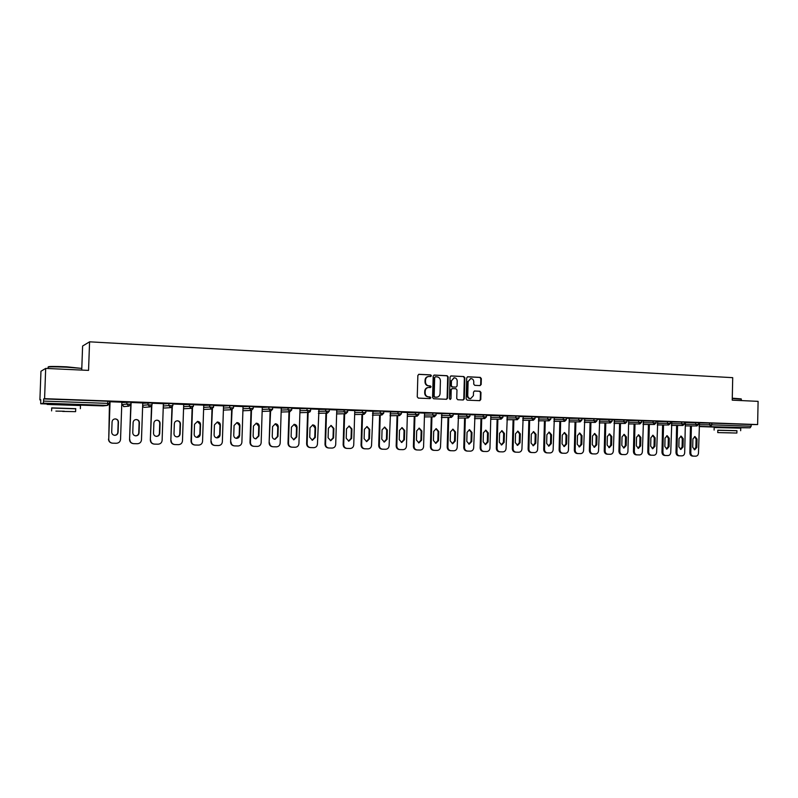 <?xml version="1.0" encoding="UTF-8"?>
<svg xmlns="http://www.w3.org/2000/svg" width="798" height="798" viewBox="0 0 798 798"><rect width="100%" height="100%" fill="white"/><g stroke="black" fill="none" stroke-linecap="round" stroke-linejoin="round"><path stroke-width="1.2" d="M431.419 375.758L430.681 374.89L419 374.302L417.863 375.439L417.254 396.875L418.332 398.112L430.012 398.601L430.8 397.803L430.062 396.935L428.556 396.875C426.431 396.556 425.294 395.239 425.144 392.925L425.194 391.14C425.444 388.965 426.561 387.758 428.566 387.499L430.381 387.569L431.11 386.771L430.371 385.913L428.865 385.843C426.74 385.514 425.613 384.187 425.464 381.883L425.514 380.097C425.743 377.953 426.85 376.746 428.835 376.476L430.701 376.546L431.419 375.758M430.471 376.536L430.96 375.808L430.212 374.94L418.631 374.352M429.793 398.591L430.341 397.823L428.556 396.875M430.132 387.559L430.651 386.811L428.865 385.843M734.649 427.519L720.205 427.159M72.947 404.636L54.803 404.027M480.087 385.594L481.174 384.486L481.334 378.611L480.316 377.394L467.728 376.766L466.72 377.883L466.152 398.93L467.179 400.147L479.738 400.666L480.775 399.539L480.965 392.446L479.937 391.239L474.531 390.99L473.513 392.117L473.414 395.638L470.66 398.641C468.855 398.461 467.877 397.384 467.738 395.399L468.117 381.544L470.81 378.561C472.645 378.721 473.643 379.808 473.793 381.823L473.733 384.127L474.76 385.344L480.087 385.594M102.872 405.903L72.937 404.875L102.882 405.903L107.381 405.414L43.361 403.18L40.718 403.758L40.738 399.688L39.9 399.908L40.957 371.26L45.685 368.407L88.548 370.392L89.576 341.823L732.714 377.663L732.235 400.157L758.1 401.354L757.621 424.576L44.578 398.671L43.661 398.91L43.581 401.095L107.7 403.379L107.77 401.234L43.661 398.91M45.685 368.407L44.578 398.671M448.177 376.955L447.129 375.718L434.312 375.07L433.184 376.197L432.586 397.514L433.653 398.751L446.531 399.279L447.588 398.152L448.177 376.955L446.651 375.768L433.942 375.12M451.169 375.928L463.828 376.566L464.855 377.783L464.286 398.85L463.239 399.978L457.783 399.748L456.735 398.531L456.975 389.963L455.937 388.746L452.257 388.576L451.219 389.703L450.98 398.641L450.242 399.439L449.464 398.581L450.062 377.045L450.89 375.948M89.576 341.823L82.603 346.033L81.795 368.387L66.703 367.2C52.867 366.651 46.703 366.731 48.219 367.419M43.361 403.18L43.581 401.095M757.621 424.576L751.197 424.556L751.167 426.242L750.11 427.808L734.639 427.698M40.728 399.938L39.9 399.908M109.496 401.713L121.845 402.202M109.496 401.753L108.747 439.139L110.064 401.733M699.138 423.06L711.846 423.13L711.806 424.835L751.167 426.242M751.197 424.556L711.846 423.13M107.77 401.234L109.605 401.344L109.436 403.489M684.624 422.481L698.639 422.671M681.642 422.062L684.634 422.152L684.594 423.888L681.602 423.798L681.642 422.062L671.437 422.062M667.457 421.553L670.46 421.633L670.42 423.389L667.417 423.289L667.457 421.553L657.343 421.553M643.088 421.045L656.126 421.125M638.58 420.506L641.622 420.596L641.582 422.361L638.53 422.272L638.58 420.506L628.664 420.526M614.071 420.007L626.949 420.077M599.308 419.469L612.096 419.539M593.941 418.89L597.064 418.98L597.014 420.785L593.902 420.686L593.941 418.89L584.365 418.94M578.71 418.342L581.842 418.431L581.802 420.247L578.66 420.137L578.71 418.342L569.243 418.391M553.942 417.843L566.45 417.883M547.667 417.214L550.859 417.304L550.81 419.14L547.628 419.04L547.667 417.214L538.451 417.284M522.78 416.726L535.079 416.736L535.029 418.581M515.867 416.057L519.099 416.157L519.049 418.012L515.817 417.913L515.867 416.057L506.9 416.157M490.84 415.578L502.92 415.588M474.571 415L486.541 414.99M458.092 414.401L469.962 414.391M449.813 413.663L453.164 413.763L453.104 415.678L449.763 415.568L449.813 413.663L441.414 413.813M432.765 413.055L436.147 413.145L436.097 415.07L432.716 414.96L432.765 413.055L424.526 413.204M407.419 412.596L418.91 412.546M390.092 411.977L401.454 411.898L401.404 413.843M380.297 411.15L383.778 411.249L383.718 413.214L380.237 413.095L380.297 411.15L372.546 411.349M362.352 410.501L365.853 410.601L365.803 412.576L362.292 412.456L362.352 410.501L354.761 410.711M336.756 410.072L347.699 409.963M318.502 409.424L329.305 409.304M307.05 408.496L310.661 408.606L310.602 410.621L306.991 410.491L307.05 408.496L300.008 408.766M281.275 408.097L291.769 407.918L291.709 409.953M268.926 407.11L272.637 407.249L272.577 409.274L270.741 411.1L272.557 409.254L268.866 409.135L268.926 407.11L262.283 407.429M249.475 406.411L253.235 406.541L253.166 408.586L251.32 410.431L253.146 408.566L249.405 408.446L249.475 406.411L243.031 406.751M229.754 405.693L233.565 405.833L233.495 407.888L229.684 407.748L229.754 405.693L223.52 406.062M203.739 405.374L213.575 405.115M183.69 404.676L193.345 404.387M168.917 403.489L172.897 403.638L172.827 405.733L168.847 405.584L168.917 403.489L163.361 403.978M142.742 403.269L152.019 402.89M121.855 402.571L130.912 402.122M142.752 402.96L130.902 402.491M163.371 403.698L152.009 403.249M183.7 404.436L172.817 403.997M194.652 444.985C192.378 444.656 191.171 443.349 191.021 441.065L191.39 441.095C191.54 443.419 192.777 444.725 195.091 445.025L198.582 445.104C200.916 444.925 202.243 443.668 202.552 441.354L203.749 405.115L204.258 405.135L193.335 404.736M223.53 405.873L213.565 405.474M243.041 406.571L233.515 406.192M253.624 446.301L253.545 446.301C251.32 446.012 250.143 444.725 249.993 442.451L250.442 442.481C250.592 444.765 251.779 446.042 254.003 446.331L257.355 446.411C259.599 446.232 260.866 445.005 261.155 442.74L262.283 407.229L262.781 407.249L253.195 406.9M281.275 407.958L272.607 407.598M300.018 408.626L291.759 408.297M310.272 447.578L310.043 447.558C307.908 447.279 306.771 446.022 306.622 443.788L307.15 443.828C307.29 446.052 308.437 447.319 310.572 447.598L313.794 447.668C315.948 447.488 317.165 446.291 317.444 444.067L318.981 409.274L310.651 408.975M336.756 409.953L329.295 409.653M354.771 410.601L347.689 410.312M364.706 448.795L364.337 448.765C362.282 448.496 361.195 447.259 361.055 445.075L361.644 445.114C361.783 447.299 362.881 448.536 364.935 448.805L368.038 448.875C370.102 448.705 371.279 447.528 371.549 445.344L372.995 411.229L365.843 410.97M382.372 449.184L381.973 449.164C379.948 448.885 378.86 447.668 378.721 445.493L379.339 445.523C379.479 447.708 380.566 448.925 382.591 449.204L385.643 449.274C387.698 449.094 388.845 447.927 389.115 445.763L390.541 411.858L383.758 411.618M407.419 412.496L401.444 412.257M424.526 413.115L418.9 412.885M434.022 450.341L433.543 450.311C431.588 450.042 430.541 448.845 430.411 446.71L431.09 446.75C431.229 448.885 432.267 450.082 434.222 450.351L437.164 450.421C439.129 450.252 440.237 449.094 440.496 446.97L441.853 413.713L436.137 413.504M450.291 450.68L450.83 450.71L450.291 450.68C448.366 450.421 447.339 449.234 447.209 447.109L447.907 447.149C448.037 449.264 449.075 450.461 451 450.72L453.902 450.79C455.848 450.621 456.945 449.483 457.194 447.369L458.521 414.312L453.154 414.122M466.84 451.05L467.399 451.089L466.84 451.05C464.945 450.79 463.927 449.603 463.788 447.498L464.506 447.538C464.645 449.643 465.663 450.83 467.568 451.089L470.431 451.159C472.346 450.99 473.433 449.853 473.683 447.758L474.99 414.91L469.952 414.731M490.84 415.499L486.531 415.329M499.329 451.778L499.937 451.808L499.329 451.778C497.473 451.518 496.476 450.351 496.346 448.267L497.104 448.306C497.234 450.391 498.231 451.558 500.087 451.818L502.88 451.877C504.755 451.718 505.812 450.591 506.052 448.516L507.319 416.077L502.92 415.918M515.279 452.137L515.907 452.167L515.279 452.137C513.443 451.877 512.456 450.72 512.326 448.646L513.104 448.685C513.234 450.76 514.211 451.917 516.047 452.177L518.81 452.237C520.655 452.067 521.702 450.96 521.942 448.895L523.179 416.646L519.089 416.506M531.029 452.486L531.687 452.516L531.029 452.486C529.214 452.227 528.246 451.079 528.116 449.025L528.904 449.055C529.034 451.119 530.002 452.276 531.817 452.526L534.54 452.586C536.366 452.426 537.403 451.319 537.633 449.264L538.859 417.214L535.069 417.075M547.248 452.865L546.58 452.835C544.795 452.576 543.837 451.429 543.707 449.384L544.515 449.424C544.645 451.469 545.603 452.626 547.398 452.875L550.081 452.935C551.887 452.765 552.904 451.668 553.144 449.633L554.341 417.773L550.849 417.653M569.253 418.332L566.44 418.212M577.144 453.513L577.872 453.553L577.144 453.513C575.398 453.264 574.46 452.127 574.341 450.112L575.178 450.152C575.298 452.167 576.236 453.304 577.991 453.553L580.615 453.613C582.38 453.454 583.368 452.366 583.597 450.351L584.754 418.87L581.842 418.77M592.884 453.882L592.156 453.843C590.43 453.603 589.503 452.476 589.373 450.471L590.231 450.501C590.36 452.516 591.278 453.643 593.014 453.892L595.607 453.942C597.353 453.783 598.33 452.705 598.55 450.7L599.697 419.409L597.054 419.319M606.989 454.182L607.747 454.212L606.989 454.182C605.283 453.932 604.365 452.815 604.246 450.82L605.113 450.86C605.233 452.855 606.151 453.972 607.857 454.222L610.42 454.281C612.146 454.112 613.113 453.045 613.333 451.05L614.45 419.948L612.086 419.858M628.674 420.476L626.939 420.396M636.924 454.86L636.126 454.83C634.46 454.591 633.572 453.483 633.442 451.508L634.34 451.548C634.47 453.523 635.358 454.631 637.033 454.87L639.537 454.93C641.213 454.77 642.161 453.703 642.38 451.738L643.457 420.995L641.612 420.925M651.258 455.179L650.45 455.149C648.804 454.91 647.916 453.803 647.796 451.848L648.704 451.887C648.824 453.853 649.712 454.95 651.368 455.189L653.841 455.249C655.497 455.089 656.435 454.032 656.644 452.077L657.712 421.504L656.116 421.454M665.432 455.498L664.604 455.459C662.968 455.219 662.101 454.132 661.981 452.177L662.899 452.217C663.018 454.172 663.896 455.269 665.532 455.508L667.976 455.558C669.622 455.399 670.539 454.351 670.749 452.406L671.796 422.012L670.46 421.962M693.282 456.117L692.425 456.077C690.829 455.848 689.971 454.77 689.861 452.835L690.809 452.875C690.928 454.81 691.786 455.887 693.382 456.127L695.766 456.177C697.372 456.017 698.28 454.98 698.479 453.065L699.487 423.02L698.629 422.98M428.486 376.506L428.366 376.516C426.391 376.786 425.284 377.993 425.045 380.137L425.514 380.097M428.396 385.873C426.282 385.544 425.144 384.227 424.995 381.913L425.045 380.137M428.297 387.519L428.107 387.529C426.102 387.788 424.975 389.005 424.736 391.17L425.194 391.14M428.087 396.895C425.972 396.576 424.835 395.259 424.686 392.955L424.736 391.17M446.281 399.269L447.109 398.172L447.688 376.995M435.469 376.786L434.681 377.584L434.152 396.277L434.9 397.145L436.686 397.204C438.691 396.965 439.818 395.758 440.067 393.574L440.416 380.816C440.277 378.521 439.149 377.205 437.045 376.865L435.469 376.786M435.269 376.806L434.681 377.584M436.396 397.224L434.431 397.165L433.683 396.307L434.212 377.624M450.8 375.978L463.828 376.566M462.97 399.968L463.788 398.87L464.366 377.833L463.329 376.606M452.107 388.586L450.74 389.733L450.98 398.641M450.012 399.399L450.491 398.671M457.214 381.075C457.064 379.04 456.057 377.953 454.202 377.793L451.469 380.796L451.329 385.703L452.376 386.93L456.057 387.1L457.084 385.973L457.214 381.075M453.942 377.813L451.469 380.796M455.718 387.12L451.897 386.96L450.85 385.743L450.99 380.836M470.581 378.581L468.117 381.544M470.291 398.661L470.162 398.671C468.356 398.491 467.389 397.404 467.239 395.419L467.618 381.584M479.458 400.656L480.266 399.569L480.456 392.476L479.438 391.269L474.291 391.03M479.917 385.584L480.675 384.516L480.825 378.651L479.807 377.434L467.458 376.816M112.089 443.129C109.815 442.691 108.618 441.354 108.498 439.109M115.082 418.9C117.017 419.13 118.054 420.187 118.184 422.082L117.825 432.307C117.575 434.162 116.488 435.169 114.553 435.309L114.473 435.309M108.747 439.139C108.897 441.523 110.204 442.88 112.648 443.189L116.348 443.269C118.822 443.089 120.219 441.803 120.548 439.419L121.845 402.162M112.069 421.893C112.319 420.067 113.376 419.07 115.261 418.9C117.246 419.09 118.303 420.157 118.443 422.082L118.084 432.326C117.835 434.182 116.737 435.189 114.812 435.339C112.877 435.11 111.84 434.052 111.71 432.157L112.069 421.893M133.176 443.608C130.902 443.199 129.695 441.873 129.565 439.608L130.772 404.935M136.089 419.539C137.984 419.788 138.992 420.835 139.111 422.691L138.762 432.855C138.513 434.701 137.436 435.688 135.54 435.838L135.49 435.838M129.565 439.608L131.131 402.491M129.845 439.638C129.994 442.012 131.281 443.349 133.695 443.658L137.336 443.738C139.78 443.558 141.156 442.282 141.475 439.917L142.752 402.91M133.116 422.511C133.356 420.706 134.413 419.708 136.268 419.539C138.224 419.728 139.261 420.785 139.401 422.701L139.052 432.865C138.802 434.72 137.725 435.718 135.82 435.858C133.914 435.628 132.897 434.581 132.767 432.706L133.116 422.511M153.964 444.077C151.68 443.698 150.473 442.371 150.333 440.097L151.5 406.252M156.797 420.167C158.642 420.426 159.63 421.474 159.75 423.299L159.401 433.384C159.161 435.219 158.094 436.207 156.228 436.356L156.538 436.376C154.662 436.147 153.655 435.11 153.525 433.244L153.874 423.12C154.114 421.324 155.151 420.337 156.987 420.167C158.902 420.366 159.929 421.404 160.069 423.299L159.73 433.404C159.48 435.239 158.413 436.227 156.538 436.376M150.333 440.097L151.82 405.783M150.642 440.127C150.802 442.481 152.069 443.818 154.443 444.117L158.044 444.197C160.438 444.017 161.804 442.75 162.124 440.396L163.371 403.658M174.453 444.536C172.168 444.187 170.962 442.87 170.822 440.586L171.949 407.289M177.216 420.795C179.021 421.055 179.989 422.092 180.099 423.898L179.759 433.913C179.52 435.728 178.483 436.706 176.657 436.865L176.966 436.885C175.111 436.656 174.124 435.628 174.004 433.773L174.343 423.728C174.572 421.933 175.6 420.955 177.405 420.785C179.301 420.985 180.318 422.022 180.448 423.908L180.109 433.932C179.869 435.758 178.822 436.745 176.966 436.885M170.822 440.586L172.298 407M171.161 440.616C171.311 442.95 172.558 444.277 174.912 444.576L178.453 444.656C180.827 444.476 182.163 443.219 182.473 440.885L183.7 404.396M191.021 441.065L192.119 408.197M197.355 421.404L200.168 424.486L199.839 434.441L196.807 437.364M191.39 441.095L192.498 407.987M194.522 424.317L197.555 421.404C199.42 421.593 200.418 422.631 200.547 424.496L200.218 434.461C199.979 436.267 198.951 437.244 197.116 437.384C195.291 437.164 194.313 436.137 194.193 434.302L194.522 424.317M214.562 445.434C212.298 445.124 211.091 443.818 210.951 441.533L212.019 409.005M217.216 422.012L219.969 425.075L219.649 434.95L216.677 437.853M210.951 441.533L212.418 408.875M211.34 441.563C211.49 443.868 212.707 445.174 214.991 445.464L218.443 445.543C220.747 445.364 222.053 444.127 222.353 441.823L223.53 405.833M214.433 424.905L217.415 422.002C219.26 422.202 220.248 423.219 220.378 425.075L220.049 434.97C219.819 436.775 218.802 437.743 216.996 437.883C215.191 437.663 214.233 436.636 214.103 434.82L214.433 424.905M48.379 366.97C47.621 366.342 53.725 366.292 66.683 366.811L81.805 368.427M81.785 368.895L81.745 370.073M75.72 408.795L51.71 408.017M80.478 405.534L47.132 404.426M51.601 410.89L51.71 407.898L75.72 408.676M62.603 411.419L75.611 411.648L62.603 411.419M64.319 411.239L55.89 411.1L64.319 411.239M732.275 398.182L741.093 398.88M741.332 399.209L732.275 398.491M736.923 430.76L717.811 430.272M740.714 428.157L714.17 427.509L714.12 430.052M717.761 432.586L736.873 433.045L717.761 432.586L717.811 430.192L736.923 430.671M731.118 432.875L721.143 432.666L731.118 432.875M234.213 445.873L234.203 445.863C231.949 445.573 230.752 444.286 230.602 441.992L231.649 409.743M236.807 422.611L239.5 425.643L239.181 435.459L236.278 438.341M230.602 441.992L232.078 409.683M231.021 442.032C231.181 444.316 232.378 445.613 234.632 445.902L238.033 445.982C240.298 445.803 241.585 444.566 241.884 442.282L243.041 406.531M234.073 425.474L237.016 422.601C238.831 422.8 239.799 423.808 239.929 425.653L239.619 435.479C239.38 437.264 238.383 438.232 236.597 438.371C234.821 438.152 233.874 437.134 233.744 435.329L234.073 425.474M249.993 442.451L251.021 410.441M256.128 423.199L258.761 426.212L258.452 435.957L255.609 438.83M250.442 442.481L251.47 410.421M253.445 426.052L256.348 423.189C258.143 423.379 259.101 424.396 259.23 426.222L258.911 435.977L255.939 438.85C254.183 438.631 253.245 437.633 253.126 435.828L253.445 426.052M272.766 446.73L272.627 446.72C270.442 446.441 269.265 445.164 269.126 442.91L270.133 411.13M275.19 423.778L277.774 426.77L277.465 436.456L274.692 439.299M269.126 442.91L270.602 411.11M269.594 442.94C269.744 445.204 270.911 446.471 273.106 446.76L276.417 446.84C278.632 446.661 279.879 445.444 280.168 443.189L281.275 407.918M272.557 426.611L275.43 423.768C277.195 423.967 278.133 424.965 278.263 426.78L277.953 436.476L275.021 439.329C273.295 439.109 272.367 438.112 272.248 436.326L272.557 426.611M291.649 447.159L291.46 447.139C289.295 446.86 288.148 445.593 287.998 443.349L288.986 411.798M294.003 424.346L296.527 427.319L296.228 436.945L293.514 439.768M287.998 443.349L288.497 443.389L289.484 411.788M288.497 443.389C288.647 445.633 289.804 446.9 291.968 447.179L295.23 447.259C297.415 447.079 298.642 445.873 298.931 443.628L300.018 408.596M291.41 427.159L294.253 424.337C295.988 424.536 296.916 425.534 297.046 427.329L296.746 436.965L293.854 439.798L291.11 436.815L291.41 427.159M306.622 443.788L307.589 412.466M312.567 424.915L315.04 427.868L314.751 437.424L312.078 440.227M307.15 443.828L308.118 412.446M310.023 427.708L312.816 424.905C314.532 425.095 315.459 426.092 315.579 427.878L315.28 437.444L312.427 440.257L309.724 437.304L310.023 427.708M328.656 447.987L328.377 447.967C326.272 447.688 325.145 446.441 325.005 444.227L325.953 413.115M330.881 425.474L333.305 428.406L333.025 437.893L330.412 440.686M325.005 444.227L325.554 444.257L326.502 413.105M325.554 444.257C325.694 446.481 326.821 447.728 328.936 448.007L332.108 448.077C334.232 447.897 335.439 446.71 335.709 444.496L336.756 409.923M328.387 428.247L331.15 425.464L333.873 428.416L333.584 437.922L330.761 440.715L328.098 437.773L328.387 428.247M346.801 448.396L346.472 448.366C344.397 448.097 343.29 446.85 343.15 444.656L344.068 413.763M348.955 426.032L351.339 428.935L351.06 438.361L348.497 441.134M343.15 444.656L343.719 444.686L344.646 413.743M343.719 444.686C343.858 446.89 344.975 448.127 347.05 448.406L350.192 448.476C352.287 448.306 353.474 447.119 353.743 444.925L354.771 410.571M346.512 428.785L349.235 426.012L351.918 428.945L351.639 438.391L348.856 441.164L346.222 438.252L346.512 428.785M361.055 445.075L361.963 414.391M366.801 426.571L369.135 429.454L368.856 438.83L366.352 441.573M361.644 445.114L362.551 414.381M364.397 429.314L367.09 426.561L369.743 429.464L369.464 438.85L366.721 441.613L364.117 438.71L364.397 429.314M378.721 445.493L379.619 415.02M384.417 427.11L386.701 429.972L386.431 439.279L383.978 442.012M379.339 445.523L380.237 415.01M382.052 429.833L384.716 427.09L387.329 429.982L387.06 439.309L384.347 442.052L381.783 439.169L382.052 429.833M399.818 449.573L399.379 449.553C397.384 449.284 396.307 448.067 396.177 445.902L397.045 415.638M401.803 427.638L404.047 430.481L403.778 439.728L401.374 442.451M396.177 445.902L396.815 445.942L397.683 415.628M396.815 445.942C396.955 448.107 398.022 449.314 400.027 449.593L403.04 449.653C405.055 449.483 406.202 448.326 406.461 446.172L407.419 412.466M399.489 430.341L402.112 427.618L404.696 430.491L404.426 439.758L401.753 442.491L399.219 439.628L399.489 430.341M417.015 449.962L416.566 449.932C414.591 449.663 413.534 448.456 413.404 446.311L414.252 416.237M418.98 428.167L421.174 430.98L420.915 440.177L418.551 442.87M413.404 446.311L414.062 446.351L414.92 416.237M414.062 446.351C414.202 448.496 415.259 449.703 417.234 449.972L420.207 450.042C422.202 449.873 423.329 448.715 423.588 446.571L424.526 413.085M416.696 430.85L419.299 428.147L421.843 431L421.583 440.207L418.94 442.91L416.436 440.067L416.696 430.85M430.411 446.71L431.249 416.835M435.927 428.686L438.082 431.479L437.823 440.616L435.509 443.299M431.09 446.75L431.927 416.835M433.693 431.349L436.257 428.666L438.77 431.499L438.511 440.646L435.908 443.339L433.434 440.516L433.693 431.349M447.209 447.109L448.027 417.434M452.666 429.194L454.77 431.967L454.521 441.055L452.257 443.708M447.907 447.149L448.725 417.424M450.471 431.838L453.005 429.174L455.488 431.987L455.229 441.075L452.656 443.758L450.222 440.945L450.471 431.838M463.788 447.498L464.596 418.012M469.194 429.703L471.259 432.456L471.019 441.474L468.795 444.117M464.506 447.538L465.314 418.002M467.039 432.326L469.543 429.673L471.987 432.476L471.748 441.503L469.204 444.167L466.79 441.374L467.039 432.326M483.758 451.449L483.189 451.419C481.304 451.159 480.306 449.982 480.167 447.887L480.965 418.591M485.523 430.202L487.548 432.935L487.309 441.902L485.124 444.526M480.167 447.887L480.905 447.927L481.703 418.581M480.905 447.927C481.044 450.022 482.042 451.199 483.927 451.459L486.76 451.518C488.655 451.359 489.723 450.232 489.962 448.137L490.84 415.479M483.408 432.805L485.872 430.172L488.296 432.955L488.057 441.932L485.543 444.576L483.159 441.803L483.408 432.805M496.346 448.267L497.124 419.159M501.643 430.691L503.638 433.404L503.398 442.321L501.264 444.925M497.104 448.306L497.882 419.149M499.568 433.284L502.012 430.661L504.396 433.424L504.156 442.351L501.683 444.975L499.329 442.222L499.568 433.284M512.326 448.646L513.084 419.718M517.573 431.179L519.518 433.873L519.289 442.73L517.194 445.324M513.104 448.685L513.862 419.708M515.528 433.753L517.942 431.149L520.306 433.893L520.067 442.76L517.623 445.374L515.299 442.641L515.528 433.753M528.116 449.025L528.855 420.267M533.303 431.658L535.219 434.331L534.989 443.139L532.934 445.713M528.904 449.055L529.653 420.267M531.298 434.212L533.682 431.628L536.017 434.351L535.787 443.169L533.373 445.763L531.069 443.05L531.298 434.212M543.707 449.384L544.435 420.815M548.844 432.137L550.72 434.79L550.5 443.538L548.485 446.092M544.515 449.424L545.243 420.815M546.879 434.671L549.233 432.097L551.538 434.81L551.318 443.568L548.924 446.152L546.66 443.449L546.879 434.671M561.962 453.174L562.66 453.214L561.962 453.174C560.186 452.925 559.238 451.788 559.119 449.753L559.827 421.354M564.196 432.606L566.041 435.239L565.822 443.937L563.847 446.481M559.119 449.753L559.937 449.793L560.655 421.354M559.937 449.793C560.066 451.828 561.014 452.965 562.78 453.214L565.443 453.274C567.228 453.114 568.236 452.017 568.455 449.992L569.253 418.312M562.271 435.129L564.595 432.566L566.869 435.259L566.65 443.967L564.296 446.541L562.051 443.848L562.271 435.129M574.341 450.112L575.039 421.883M579.368 433.065L581.173 435.688L580.964 444.336L579.029 446.85M575.178 450.152L575.877 421.883M577.483 435.568L579.777 433.025L582.021 435.708L581.812 444.366L579.478 446.92L577.263 444.247L577.483 435.568M589.373 450.471L590.061 422.411M594.36 433.523L596.136 436.127L595.926 444.725L594.021 447.219M590.231 450.501L590.919 422.411M592.505 436.017L594.779 433.484L596.994 436.147L596.784 444.755L594.48 447.289L592.296 444.636L592.505 436.017M604.246 450.82L604.914 422.93M609.173 433.982L610.919 436.566L610.709 445.104L608.844 447.588M605.113 450.86L605.782 422.93M607.358 436.446L609.602 433.932L611.797 436.576L611.587 445.134L609.313 447.658L607.148 445.025L607.358 436.446M621.642 454.501L622.43 454.541L621.642 454.501C619.956 454.262 619.049 453.144 618.929 451.169L619.587 423.449M623.817 434.421L625.522 436.995L625.323 445.484L623.487 447.957M618.929 451.169L619.817 451.199L620.475 423.449M619.817 451.199C619.936 453.194 620.844 454.301 622.53 454.551L625.063 454.601C626.769 454.441 627.727 453.374 627.936 451.399L628.674 420.456M622.031 436.885L624.245 434.381L626.42 437.015L626.211 445.513L623.966 448.027L621.822 445.404L622.031 436.885M633.442 451.508L634.091 423.947M638.29 434.87L639.966 437.414L639.767 445.863L637.971 448.306M634.34 451.548L634.989 423.957M636.535 437.304L638.729 434.82L640.864 437.434L640.674 445.892L638.45 448.386L636.335 445.783L636.535 437.304M647.796 451.848L648.435 424.456M652.584 435.309L654.23 437.833L654.041 446.232L652.275 448.666M648.704 451.887L649.343 424.456M650.869 437.733L653.033 435.259L655.148 437.853L654.959 446.262L652.764 448.745L650.669 446.152L650.869 437.733M661.981 452.177L662.599 424.945M666.729 435.738L668.335 438.252L668.145 446.601L666.42 449.015M662.899 452.217L663.527 424.955M665.532 455.508L664.604 455.459M665.033 438.142L667.178 435.688L669.273 438.272L669.083 446.631L666.909 449.094L664.844 446.521L665.033 438.142M679.437 455.808L678.589 455.778C676.983 455.538 676.115 454.451 675.996 452.516L676.614 425.434M680.704 436.167L682.28 438.661L682.1 446.96L680.405 449.364M675.996 452.516L676.933 452.556L677.552 425.444M676.933 452.556C677.053 454.491 677.921 455.578 679.537 455.818L678.589 455.778M685.372 422.501L684.694 452.735C684.485 454.67 683.577 455.718 681.951 455.867L679.547 455.818M679.038 438.561L681.163 436.117L683.228 438.681L683.038 446.99L680.894 449.444L678.849 446.88L679.038 438.561M689.861 452.835L690.46 425.923M694.519 436.596L696.075 439.06L695.886 447.319L694.22 449.703M690.809 452.875L691.407 425.923M692.883 438.96L694.978 436.536L697.023 439.09L696.844 447.349L694.729 449.793L692.704 447.239L692.883 438.96M40.718 403.758L54.803 404.247L40.718 403.758M103.361 405.873L107.501 405.414L107.7 403.379L109.436 403.459L107.501 405.414L109.526 403.479L109.605 401.344M750.11 427.808L699.068 426.371M699.058 426.551L720.205 427.279L699.058 426.551M699.098 424.745L711.806 424.835L710.789 426.441L709.492 424.785L709.532 423.08M121.855 402.561L121.785 404.626L126.832 404.097L126.912 401.973M123.61 406.621L128.927 406.162L130.842 404.217L126.832 404.097L128.927 406.162L130.922 404.237L131.002 402.122M124.109 406.601L121.785 404.626M142.672 405.324L147.989 404.845L148.059 402.731M152.099 402.88L152.019 404.985L150.044 406.9L151.949 404.965L147.989 404.845L150.044 406.9L144.588 407.319M163.291 406.012L168.847 405.584L170.872 407.618L172.827 405.733L172.897 403.638M183.62 406.711L189.405 406.322L189.475 404.237M193.405 404.377L193.335 406.441M184.338 408.726L191.4 408.337L193.276 406.441L189.405 406.322L191.311 408.337L193.276 406.461M203.68 407.389L209.684 407.04L209.754 404.975M213.625 405.115L213.555 407.18L211.65 409.045L213.505 407.16L209.684 407.04L211.65 409.045L204.428 409.414M223.46 408.067L229.684 407.748L231.619 409.743L233.495 407.888M242.971 408.746L249.405 408.446L251.32 410.431L243.021 410.751M262.223 409.414L268.866 409.135L270.741 411.1L262.153 411.399M281.205 410.072L288.058 409.823L288.118 407.808M299.948 410.721L306.991 410.491L308.736 412.426L310.272 411.638M318.442 411.369L325.664 411.16L325.724 409.175M336.696 412.007L344.098 411.808L344.157 409.843M354.711 412.636L362.292 412.456L364.038 414.352L365.803 412.566M372.486 413.254L380.237 413.095L381.963 414.98L383.718 413.194M390.042 413.873L397.963 413.723L398.012 411.788M407.369 414.481L415.449 414.342L415.499 412.426M424.476 415.08L432.716 414.96L434.371 416.805L436.097 415.06M441.364 415.668L449.763 415.568L451.389 417.404L453.104 415.658M458.042 416.257L466.591 416.157L466.64 414.282M474.521 416.835L483.199 416.756L483.249 414.88M490.79 417.404L499.608 417.334L499.658 415.469M506.86 417.972L515.817 417.913L517.313 419.698L519.049 418.002M522.73 418.531L531.817 418.481L531.867 416.636M538.411 419.08L547.628 419.04L549.094 420.805L550.81 419.13M553.902 419.628L563.238 419.598L563.288 417.783M569.203 420.167L578.66 420.137L580.096 421.883L581.802 420.227M584.326 420.706L593.902 420.686L595.318 422.411L597.014 420.775M599.268 421.224L608.954 421.214L609.004 419.439M614.031 421.753L623.837 421.743L623.876 419.977M628.625 422.262L638.53 422.272L639.896 423.967L641.582 422.351M643.048 422.77L653.063 422.78L653.103 421.035M657.303 423.279L667.417 423.289L668.754 424.975L670.42 423.379M671.397 423.768L681.602 423.798L682.928 425.464L684.594 423.878M685.332 424.267L695.637 424.297L695.666 422.571M144.139 407.329L142.633 406.421M164.378 408.037L163.241 407.519M172.757 405.713L170.872 407.618L164.797 408.027M184.747 408.726L183.56 408.466M193.345 404.357L193.335 406.461M233.465 407.868L231.619 409.743L223.849 410.082M290.402 409.863L288.058 409.823L289.824 411.768L291.709 409.933L290.402 409.863M328.018 411.199L325.664 411.16L327.469 413.085L329.245 411.279L328.018 411.199M346.442 411.858L344.098 411.808L345.803 413.723L347.649 411.918L346.442 411.858M400.307 413.773L397.963 413.723L399.599 415.598L401.404 413.823L400.307 413.773M417.793 414.391L415.449 414.342L417.065 416.207L418.86 414.461L417.793 414.391M468.925 416.207L466.591 416.157L468.147 417.982L469.902 416.277L468.925 416.207M485.543 416.805L483.199 416.756L484.745 418.561L486.491 416.865L485.543 416.805M502.92 415.568L502.88 417.424L499.608 417.334L501.134 419.13L502.88 417.444M534.151 418.531L531.817 418.481L533.303 420.257L535.029 418.571L534.151 418.531M565.573 419.648L563.238 419.598L564.685 421.344L566.4 419.698L565.573 419.648M611.288 421.264L608.954 421.214L610.36 422.94L612.046 421.314L611.288 421.264M626.949 420.057L626.909 421.833L623.837 421.743L625.213 423.459L626.899 421.843M655.377 422.83L653.063 422.78L654.41 424.476L656.086 422.88L655.377 422.83M697.941 424.346L695.637 424.297L696.933 425.952L698.599 424.386L697.941 424.346M463.788 398.87L464.286 398.85M467.239 395.419L467.738 395.399M479.438 391.269L479.937 391.239M480.456 392.476L480.965 392.446M480.266 399.569L480.775 399.539M479.807 377.434L480.316 377.394M480.825 378.651L481.334 378.611M480.675 384.516L481.174 384.486M296.527 427.319L297.046 427.329M296.228 436.945L296.746 436.965M315.04 427.868L315.579 427.878M314.751 437.424L315.28 437.444M333.305 428.406L333.873 428.416M333.025 437.893L333.584 437.922M351.339 428.935L351.918 428.945M351.06 438.361L351.639 438.391M369.135 429.454L369.743 429.464M368.856 438.83L369.464 438.85M386.701 429.972L387.329 429.982M386.431 439.279L387.06 439.309M404.047 430.481L404.696 430.491M403.778 439.728L404.426 439.758M421.174 430.98L421.843 431M420.915 440.177L421.583 440.207M438.082 431.479L438.77 431.499M437.823 440.616L438.511 440.646M454.77 431.967L455.488 431.987M454.521 441.055L455.229 441.075M471.259 432.456L471.987 432.476M471.019 441.474L471.748 441.503M487.548 432.935L488.296 432.955M487.309 441.902L488.057 441.932M503.638 433.404L504.396 433.424M503.398 442.321L504.156 442.351M519.518 433.873L520.306 433.893M519.289 442.73L520.067 442.76M535.219 434.331L536.017 434.351M534.989 443.139L535.787 443.169M550.72 434.79L551.538 434.81M550.5 443.538L551.318 443.568M566.041 435.239L566.869 435.259M565.822 443.937L566.65 443.967M581.173 435.688L582.021 435.708M580.964 444.336L581.812 444.366M596.136 436.127L596.994 436.147M595.926 444.725L596.784 444.755M610.919 436.566L611.797 436.576M610.709 445.104L611.587 445.134M625.522 436.995L626.42 437.015M625.323 445.484L626.211 445.513M639.966 437.414L640.864 437.434M639.767 445.863L640.674 445.892M654.23 437.833L655.148 437.853M654.041 446.232L654.959 446.262M668.335 438.252L669.273 438.272M668.145 446.601L669.083 446.631M682.28 438.661L683.228 438.681M682.1 446.96L683.038 446.99M696.075 439.06L697.023 439.09M695.886 447.319L696.844 447.349M130.922 402.092L130.842 404.217M152.019 402.86L151.949 404.965M213.575 405.085L213.505 407.16M281.145 412.037L289.903 411.768M299.888 412.676L308.816 412.426L310.602 410.601M318.382 413.294L327.469 413.085M329.305 409.284L329.245 411.259M336.636 413.913L345.873 413.723M347.699 409.943L347.649 411.918M354.651 414.531L364.038 414.352M372.427 415.14L381.963 414.98M389.983 415.738L399.658 415.598M407.309 416.327L417.125 416.207M418.91 412.526L418.86 414.441M424.416 416.915L434.371 416.805M441.314 417.494L451.389 417.404M457.992 418.062L468.197 417.982M469.962 414.371L469.902 416.257M474.471 418.631L484.795 418.561M486.541 414.97L486.491 416.845M490.74 419.189L501.184 419.13M506.81 419.738L517.363 419.698M522.68 420.287L533.353 420.257M538.361 420.825L549.134 420.805M553.852 421.354L564.735 421.344M566.45 417.873L566.4 419.688M569.164 421.883L580.136 421.883M584.286 422.411L595.358 422.411M599.228 422.92L610.4 422.94M612.096 419.519L612.046 421.304M613.991 423.429L625.253 423.459M628.585 423.938L639.936 423.967M643.008 424.436L654.45 424.476M656.126 421.115L656.086 422.87M657.273 424.925L668.784 424.975M671.357 425.414L682.958 425.464M685.292 425.893L696.973 425.952M698.639 422.661L698.599 424.376M470.162 398.671L470.66 398.641M80.359 408.696L80.478 405.364M75.72 408.576L75.611 411.648M72.927 404.955L72.947 404.436M54.793 404.357L54.813 403.828M740.664 430.721L740.724 428.097M736.923 430.631L736.873 433.045M741.302 400.576L741.332 399.04M434.042 450.341L433.543 450.311M483.768 451.449L483.189 451.419M547.268 452.865L546.58 452.835M592.904 453.882L592.156 453.843M636.934 454.87L636.126 454.83M651.268 455.189L650.45 455.149M693.382 456.127L692.425 456.077"/></g></svg>
